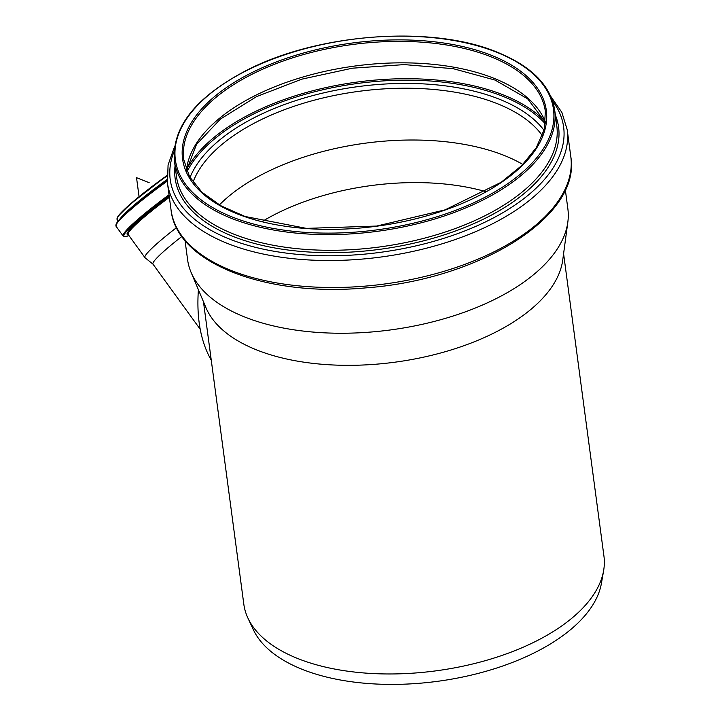 <?xml version="1.0" encoding="UTF-8"?>
<svg xmlns="http://www.w3.org/2000/svg" width="720" height="720" viewBox="0 0 720 720"><rect width="100%" height="100%" fill="white"/><g stroke="black" fill="none" stroke-linecap="round" stroke-linejoin="round"><path stroke-width="1.08" d="M181.881 236.466A58.239 5.733 144.1 0 0 152.982 264.132L200.169 329.211M176.526 227.637A60.93 5.994 144.1 0 0 144.945 257.625A60.93 5.994 144.1 0 0 145.053 257.742L153.027 264.195M198.396 289.719C196.38 318.078 200.664 341.577 211.266 360.207M563.589 253.692L603.945 556.146A181.656 91.476 172.4 0 1 603.63 570.6A181.656 91.476 172.4 0 1 435.978 670.842A181.656 91.476 172.4 0 1 247.914 618.066A181.656 91.476 172.4 0 1 243.819 604.197L203.463 301.743M565.326 189.783L567.864 208.818A191.835 96.606 172.4 0 1 567.837 222.075L562.734 260.055A181.656 91.476 172.4 0 1 394.794 362.205A181.656 91.476 172.4 0 1 205.956 307.656L191.07 272.349A191.835 96.606 172.4 0 1 187.569 259.56L185.031 240.525M262.152 221.526A172.215 86.724 172.4 0 1 485.919 191.673M603.63 570.6L601.434 583.254A177.768 89.523 172.4 0 1 437.382 681.345A177.768 89.523 172.4 0 1 253.35 629.694L247.914 618.066M567.837 222.075A191.835 96.606 172.4 0 1 390.492 329.94A191.835 96.606 172.4 0 1 191.07 272.349M219.384 204.939A182.385 91.845 172.4 0 1 504.108 155.412A182.385 91.845 172.4 0 1 522.837 164.448M139.077 196.713L136.53 177.678L149.175 182.7M166.995 175.941A61.074 6.012 144.1 0 0 117.126 219.501L118.206 220.995M117.126 219.501L117.288 217.629L118.332 215.982L130.23 204.156L166.995 175.536A60.714 5.976 144.1 0 0 117.081 218.574M167.112 179.514A61.074 6.012 144.1 0 0 119.817 219.168M167.166 180.279A61.713 6.075 144.1 0 0 136.26 204.138L134.649 205.497A65.268 6.426 144.1 0 0 116.055 225.117M167.175 180.378A65.268 6.426 144.1 0 0 134.649 205.497C122.202 215.415 116.001 222.336 116.055 226.26L123.147 236.034L125.226 236.655L128.952 235.566M167.247 181.134A65.907 6.489 144.1 0 0 116.055 226.26M169.029 194.769A65.907 6.489 144.1 0 0 123.147 236.034M169.146 195.66A65.241 6.426 144.1 0 0 128.943 235.557M169.254 196.425A61.596 6.066 144.1 0 0 128.304 234.675M169.371 197.316A60.93 5.994 144.1 0 0 128.205 234.54L144.945 257.625M490.95 56.781A182.385 91.845 172.4 0 1 545.346 111.438L544.248 129.393L536.301 147.663L521.739 165.546L501.111 182.313L445.032 209.88L376.632 226.062L306.387 228.375L245.043 216.477L220.734 205.704L201.996 192.267L189.54 176.724L183.771 159.678A182.385 91.845 172.4 0 1 288.54 59.175A182.385 91.845 172.4 0 1 490.95 56.781M491.58 55.377A183.474 92.394 172.4 0 1 413.973 219.222A183.474 92.394 172.4 0 1 187.749 129.285A183.474 92.394 172.4 0 1 491.58 55.377M496.611 52.245A190.746 96.057 172.4 0 1 415.935 222.57A190.746 96.057 172.4 0 1 180.756 129.069A190.746 96.057 172.4 0 1 496.611 52.245M554.706 110.187A191.835 96.606 172.4 0 1 377.334 231.318A191.835 96.606 172.4 0 1 174.411 160.929L176.499 176.607A191.835 96.606 172.4 0 0 379.422 246.996A191.835 96.606 172.4 0 0 556.794 125.865L554.706 110.187C550.746 85.545 531.549 66.204 497.142 52.164C431.64 24.732 317.007 33.3 245.52 70.911C195.507 97.344 171.801 127.35 174.411 160.929M555.354 115.038A193.428 97.407 172.4 0 1 379.737 249.336A193.428 97.407 172.4 0 1 175.059 165.78M552.609 101.088A198.45 99.936 172.4 0 1 380.142 252.369A198.45 99.936 172.4 0 1 174.051 151.596M550.854 96.507L561.87 112.383L567.207 129.726A201.645 101.547 172.4 0 1 380.772 257.049A201.645 101.547 172.4 0 1 167.463 183.069L171.063 210.051A201.645 101.547 172.4 0 0 384.372 284.031A201.645 101.547 172.4 0 0 570.807 156.708C581.373 216.477 478.881 279.666 365.832 287.874C266.346 297.261 176.535 263.178 171.063 210.051M193.023 182.187A182.385 91.845 172.4 0 1 316.863 99.495A182.385 91.845 172.4 0 1 497.196 103.626A182.385 91.845 172.4 0 1 542.313 135.585M189.99 177.507A185.706 93.519 172.4 0 1 316.917 94.518A185.706 93.519 172.4 0 1 499.086 99.099A185.706 93.519 172.4 0 1 544.023 130.266M187.047 171.63A191.205 96.282 172.4 0 1 502.839 96.309A191.205 96.282 172.4 0 1 545.319 123.831M186.651 169.353A192.195 96.786 172.4 0 1 503.406 94.95A192.195 96.786 172.4 0 1 545.103 121.527M186.471 170.199A182.385 91.845 172.4 0 1 301.284 77.499A182.385 91.845 172.4 0 1 493.812 78.246A182.385 91.845 172.4 0 1 545.499 122.292M174.546 146.718L168.075 164.925L167.463 183.069M567.207 129.726L570.807 156.708M545.481 122.454L527.661 98.847L494.982 80.046L453.177 68.679L404.298 64.602L352.404 68.193L301.752 79.173L256.509 96.633L220.419 119.07L196.488 144.45L186.525 170.352"/></g></svg>
